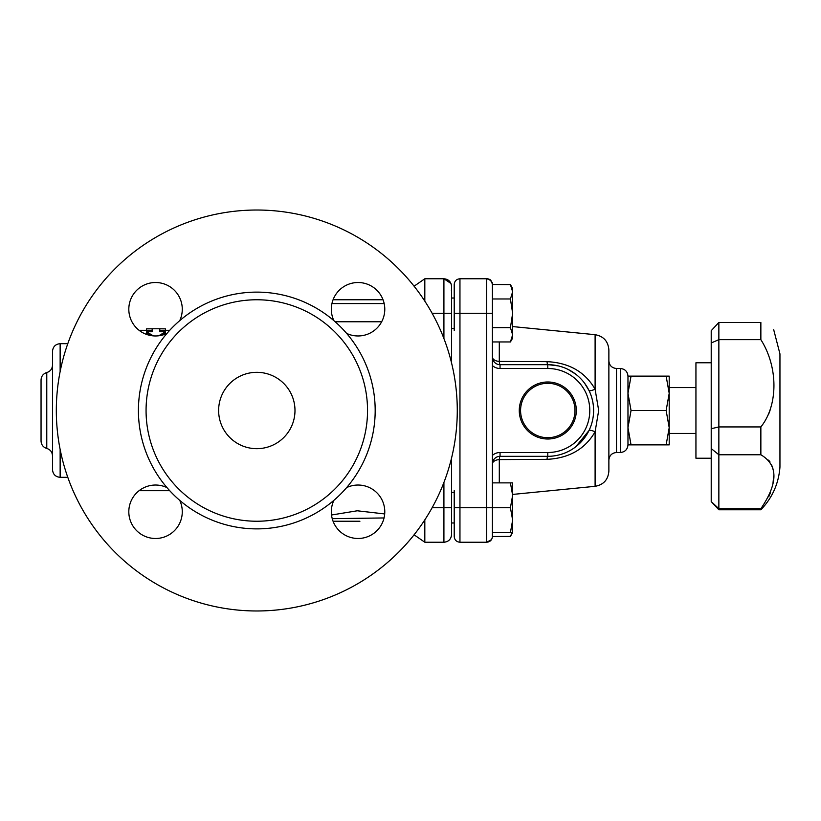 <?xml version="1.0" encoding="UTF-8"?>
<svg xmlns="http://www.w3.org/2000/svg" width="821" height="821" viewBox="0 0 821 821"><rect width="100%" height="100%" fill="white"/><g stroke="black" fill="none" stroke-linecap="round" stroke-linejoin="round"><path stroke-width="1.23" d="M333.89 320.662A26.734 26.734 0 0 1 354.138 282.804A26.734 26.734 0 0 1 384.495 313.16A26.734 26.734 0 0 1 346.636 333.408A118.378 118.378 0 0 0 166.961 333.408A26.734 26.734 0 0 1 129.102 313.16A26.734 26.734 0 0 1 159.469 282.804A26.734 26.734 0 0 1 179.717 320.662M179.717 500.338A26.734 26.734 0 0 1 159.469 538.196A26.734 26.734 0 0 1 129.102 507.84A26.734 26.734 0 0 1 166.961 487.592A118.378 118.378 0 0 0 346.636 487.592A26.734 26.734 0 0 1 384.495 507.84A26.734 26.734 0 0 1 354.138 538.196A26.734 26.734 0 0 1 333.89 500.338M457.276 410.5A200.478 200.478 0 0 1 156.565 584.121A200.478 200.478 0 0 1 156.565 236.879A200.478 200.478 0 0 1 457.276 410.5M384.7 513.946L357.258 510.785L331.52 515.003M381.673 321.76L335.153 321.76M367.541 410.5A110.743 110.743 0 0 1 201.432 506.403A110.743 110.743 0 0 1 201.432 314.597A110.743 110.743 0 0 1 367.541 410.5M294.985 410.5A38.187 38.187 0 0 1 237.71 443.566A38.187 38.187 0 0 1 237.71 377.434A38.187 38.187 0 0 1 294.985 410.5M547.781 364.678L547.781 368.496A42.004 42.004 0 0 1 589.786 410.5A42.004 42.004 0 0 1 547.781 452.504L500.051 452.504L500.051 456.322A7.635 0.913 -90 0 0 499.301 459.586A7.635 4.403 180 0 0 492.405 463.957A7.635 7.635 0 0 1 500.051 456.322L547.781 456.322A45.822 45.822 0 0 0 593.604 410.5A45.822 45.822 0 0 0 547.781 364.678L500.051 364.678A7.635 7.635 0 0 1 492.405 357.043A7.635 4.403 0 0 0 499.301 361.414A7.635 0.913 -90 0 0 500.051 364.678L547.781 364.678A7.635 0.934 90 0 1 547.032 361.651L499.301 361.414L499.301 341.957M519.272 410.5A28.509 28.509 0 0 1 562.036 385.808A28.509 28.509 0 0 1 562.036 435.192A28.509 28.509 0 0 1 519.272 410.5M520.576 410.5A27.206 27.206 0 0 0 561.379 434.063A27.206 27.206 0 0 0 561.379 386.937A27.206 27.206 0 0 0 520.576 410.5A27.206 27.206 0 0 1 547.781 383.294A27.206 27.206 0 0 1 574.987 410.5A27.206 27.206 0 0 1 547.781 437.706A27.206 27.206 0 0 1 520.576 410.5M584.603 383.233L588.975 390.437A7.635 1.621 154 0 0 595.102 389.226C585.116 371.934 569.097 362.738 547.032 361.651M548.407 364.678L558.301 365.899M568.122 369.44L575.593 374.078M575.726 446.819L588.975 430.563A7.635 1.621 -154 0 1 595.102 431.774L598.683 410.5L595.102 389.226L595.102 334.681C603.579 336.23 608.166 341.3 608.874 349.879L608.874 471.121C608.166 479.7 603.579 484.77 595.102 486.319L512.643 494.427L512.643 495.299L510.426 482.881L512.643 482.881L512.643 520.114L510.426 507.706L512.643 495.299M547.781 452.504L547.781 456.322A7.635 0.934 -90 0 0 547.032 459.35C569.107 458.251 585.137 449.056 595.102 431.774L595.102 486.319M499.301 482.881L499.301 459.586L547.032 459.35M512.643 532.531L510.426 532.531L512.643 520.114L512.643 532.531L510.426 536.37L492.405 536.513L492.405 284.487L510.426 284.63L512.643 291.794L512.643 313.294L510.426 298.967L512.643 291.794L512.643 288.469L510.426 284.63M383.048 299.757L333.069 299.757M332.238 518.667L384.064 517.948M359.906 521.243L333.069 521.243L359.906 521.243M711.212 342.973L711.212 428.716L718.857 426.93L718.857 339.658L711.212 342.973L711.212 330.709L718.857 322.458L760.862 322.458C778.298 331.92 778.298 331.92 760.862 322.458C778.298 331.92 778.298 331.92 760.862 322.458L760.862 339.658L718.857 339.658L718.857 322.458M711.212 428.716L711.212 448.553L718.857 454.762L718.857 426.93L760.862 426.93C778.236 405.451 778.349 367.141 760.862 339.658M711.212 448.553L711.212 501.549L718.857 508.702L718.857 454.762L760.862 454.762L760.862 426.93M711.212 501.549L718.857 509.779L718.857 508.702L760.862 508.702C778.287 483.097 778.287 465.117 760.862 454.762M718.857 509.779L760.862 509.779L760.862 508.702M768.579 460.119L770.077 462.028M771.422 464.388L772.9 468.575M773.71 475.872L772.9 484.123M770.416 492.836L768.713 496.777M773.7 329.703L779.95 353.902L779.95 467.098C778.677 483.61 772.315 497.834 760.862 509.779M770.036 410.5L768.384 414.821M711.212 458.231L695.941 458.231L695.941 362.769L711.212 362.769M627.973 427.679L631.041 444.869L627.973 444.869L627.973 393.321L631.041 410.5L627.973 427.679M631.041 376.131L627.973 393.321L627.973 376.131L669.207 376.131L669.207 393.321L666.139 376.131M631.041 410.5L666.139 410.5L669.207 393.321L669.207 427.679L666.139 410.5M631.041 444.869L666.139 444.869L669.207 427.679L669.207 444.869L666.139 444.869M451.55 507.706L451.55 458.077L451.55 507.706L443.915 507.706L443.915 542.24C448.553 541.788 451.098 539.243 451.55 534.604L451.55 507.706M454.218 328.564L451.55 328.564L451.55 286.396C451.098 281.757 448.553 279.212 443.915 278.76L443.915 338.529M510.426 536.37L512.14 532.531M510.426 341.957L512.643 334.794L512.643 338.119L510.426 341.957L492.405 341.957M512.643 334.794L510.426 327.62L512.643 313.294L512.643 334.794M492.405 532.531L510.426 532.531M492.405 313.294L486.679 313.294L486.679 507.706L510.426 507.706M492.405 482.881L510.426 482.881M492.405 298.967L510.426 298.967M492.405 327.62L510.426 327.62M454.218 313.294L459.955 313.294L459.955 278.76C456.476 279.099 454.567 281.008 454.218 284.487L454.218 330.473M454.218 490.527L454.218 536.513C454.567 539.992 456.476 541.901 459.955 542.24L459.955 313.294L486.679 313.294L486.679 278.76C486.74 277.118 494.098 282.783 492.405 284.487C490.691 277.683 489.09 279.869 486.679 278.76L459.955 278.76C456.476 279.099 454.567 281.008 454.218 284.487M451.55 328.564L451.55 362.923L451.55 313.294L432.133 313.294M153.383 335.892L146.436 331.746L152.162 331.746L152.162 328.78L146.436 328.852L146.436 330.309M165.534 330.309L165.534 328.852L159.797 328.78L159.797 331.746L165.534 331.746L158.72 335.789M150.756 335.543L146.436 333.213L146.436 331.746M161.675 335.266L165.534 333.213L165.534 331.746M60.138 371.554L60.138 343.671C55.5 344.122 52.955 346.678 52.503 351.316L52.503 469.684C52.955 474.322 55.5 476.878 60.138 477.329L60.138 449.446M52.503 365.16C52.267 368.916 50.358 371.39 46.776 372.56L46.776 448.44C50.358 449.61 52.267 452.073 52.503 455.829M46.776 372.56C43.195 373.719 41.286 376.182 41.05 379.949L41.05 441.051C41.286 444.808 43.195 447.281 46.776 448.44M346.636 487.592A118.378 118.378 0 0 0 346.636 333.408M166.961 333.408A118.378 118.378 0 0 0 166.961 487.592M500.051 364.678L500.051 368.496L547.781 368.496M492.405 365.581A11.453 11.453 0 0 0 500.051 368.496M500.051 452.504A11.453 11.453 0 0 0 492.405 455.419M331.93 303.575L384.177 303.575M608.874 460.14C609.326 455.501 611.871 452.956 616.509 452.504L616.509 368.496C611.871 368.044 609.326 365.499 608.874 360.86M616.509 368.496L620.337 368.496L620.337 452.504C624.966 452.053 627.521 449.508 627.973 444.869M454.218 507.706L486.679 507.706L486.679 542.24C490.158 541.901 492.066 539.992 492.405 536.513M443.915 482.471L443.915 507.706L432.133 507.706M451.396 290.613A7.635 6.096 0 0 1 451.55 291.814M424.816 301.133L424.816 278.76L414.092 286.201L424.816 278.76L443.915 278.76L450.965 283.471M444.469 542.219L424.816 542.24L414.092 534.799L424.816 542.24L424.816 519.867M595.102 334.681L512.643 326.573M669.207 433.416L695.941 433.416M669.207 387.584L695.941 387.584M616.509 452.504L620.337 452.504M620.337 368.496C624.966 368.947 627.521 371.492 627.973 376.131M454.218 492.436L451.55 492.436M454.218 522.977L451.55 522.977M454.218 298.023L451.55 298.023M491.481 539.633L486.679 542.24L459.955 542.24C456.476 541.901 454.567 539.992 454.218 536.513M152.162 328.78L159.797 328.78M139.088 490.691L169.721 490.691M139.088 330.309L152.162 330.309M159.797 330.309L169.721 330.309M443.915 542.24C448.553 541.788 451.098 539.243 451.55 534.604M60.138 477.329L67.794 477.329M60.138 343.671L67.794 343.671"/></g></svg>
